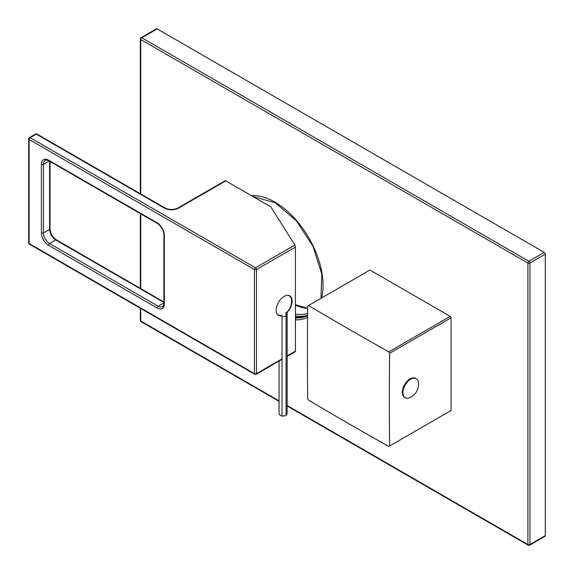 <?xml version="1.0" encoding="UTF-8"?>
<svg xmlns="http://www.w3.org/2000/svg" width="574" height="574" viewBox="0 0 574 574"><rect width="100%" height="100%" fill="white"/><g stroke="black" fill="none" stroke-linecap="round" stroke-linejoin="round"><path stroke-width="0.86" d="M35.566 134.079L29.425 137.624A1.449 0.839 60 0 1 30.149 137.695L255.466 267.785L294.878 245.026L270.828 206.877L225.761 180.86L178.65 208.061A1.449 0.839 -120 0 0 177.926 207.989C173.628 209.991 169.337 209.991 165.039 207.989L37.016 134.079A1.449 1.449 0 0 0 35.566 134.079A1.449 0.839 -120 0 1 36.291 134.151A1.449 0.839 -60 0 1 37.016 134.079M177.926 207.989L225.037 180.788A1.449 0.839 60 0 1 225.761 180.86M178.65 208.061A10.138 5.855 180 0 1 164.315 208.061L36.291 134.151L30.149 137.695A1.449 0.839 120 0 0 29.123 139.475L254.44 269.558L254.44 373.624L29.123 243.541L29.123 139.475A1.449 0.839 0 0 1 28.7 138.879L28.7 242.953A1.449 0.839 0 0 0 29.123 243.541A1.449 0.839 -60 0 0 29.425 244.201L254.741 374.291A1.449 0.839 -60 0 1 254.44 373.624A1.449 0.839 180 0 0 256.485 373.624L282.035 358.879M254.741 374.291A1.449 1.449 0 0 0 256.191 374.291A1.449 0.839 60 0 0 256.485 373.624L256.485 269.558A1.449 0.839 60 0 0 255.466 267.785A1.449 0.839 120 0 0 254.44 269.558A1.449 0.839 180 0 0 256.485 269.558L295.423 247.078L295.423 351.144L294.878 351.46M294.878 245.026L295.423 247.078M287.086 312.5A11.301 6.522 120 0 0 289.791 295.84A11.301 6.522 120 0 0 284.137 296.399A11.301 6.522 120 0 0 276.761 306.358A11.301 6.522 120 0 0 278.49 315.413A11.301 6.522 120 0 0 281.992 315.75M290.15 296.6A11.301 6.522 120 0 0 289.253 295.588M279.323 315.341A11.301 6.522 -60 0 1 278.003 315.076M281.934 315.169A11.006 6.357 -60 0 1 278.225 314.925L277.615 314.566A11.006 6.357 -60 0 1 277.342 314.394M285.773 313.074A14.766 14.766 0 0 0 291.477 300.008A11.006 6.357 120 0 0 289.231 295.854L288.622 295.502A11.006 6.357 120 0 0 288.335 295.352M278.225 314.925A11.006 6.357 -60 0 1 276.754 313.397M289.231 295.854A11.006 6.357 120 0 0 287.179 295.337M279.079 361.075L279.079 414.457L282.035 416.164L286.074 415.54L287.151 413.208L287.151 313.87A13.676 7.9 -120 0 0 287.029 311.991M282.035 416.164L282.035 316.826L286.074 316.202A15.771 9.105 -120 0 0 285.716 312.758M286.074 415.54L286.074 316.202L287.151 313.87M545.3 535.642A1.449 0.839 60 0 1 544.999 536.303L529.637 545.171A1.449 0.839 -120 0 0 529.938 544.511L529.938 263.05A1.449 0.839 -120 0 0 528.912 261.278L544.274 252.409A1.449 0.839 60 0 1 545.3 254.182L545.3 535.642L529.938 544.511A1.449 0.839 0 0 1 527.886 544.511A1.449 0.839 120 0 0 528.188 545.171A1.449 1.449 0 0 0 529.637 545.171M544.274 252.409L157.147 28.901A1.449 0.839 60 0 0 156.422 28.829L141.06 37.697A1.449 1.449 0 0 0 140.336 38.953L140.336 193.725M295.423 317.257A66.627 38.465 -120 0 0 307.599 315.564M287.151 405.524L527.886 544.511L527.886 263.05A1.449 0.839 0 0 0 529.938 263.05L545.3 254.182M141.06 37.697A1.449 0.839 -120 0 1 141.785 37.769A1.449 0.839 -60 0 0 140.759 39.541L527.886 263.05A1.449 0.839 -60 0 1 528.912 261.278L141.785 37.769L157.147 28.901M140.759 193.969L140.759 39.541A1.449 0.839 180 0 1 140.336 38.953M140.759 308.482L140.759 321.002A1.449 0.839 180 0 1 140.336 320.407A1.449 1.449 0 0 0 141.06 321.662L279.079 401.348M279.079 400.86L140.759 321.002A1.449 0.839 120 0 0 141.06 321.662M369.972 270.031A81.106 46.831 -120 0 0 369.556 270.268L308.109 305.748A81.106 46.831 -120 0 0 307.693 305.992C307.312 342.004 307.312 363.091 307.693 398.686A81.106 46.831 -120 0 0 308.109 399.404A81.106 46.831 -120 0 0 308.525 400.121C339.141 418.238 357.401 428.778 388.799 446.464A81.106 46.831 -120 0 0 389.215 446.235A81.106 46.831 -120 0 0 389.631 445.991C389.251 410.41 389.251 389.33 389.631 353.29A81.106 46.831 -120 0 0 389.215 352.572A81.106 46.831 -120 0 0 388.799 351.862L450.253 316.382L369.972 270.031L308.525 305.512A81.106 46.831 -120 0 0 308.109 305.748M389.215 446.235L450.669 410.754A81.106 46.831 -120 0 0 451.078 410.51L451.078 317.817A81.106 46.831 -120 0 0 450.253 316.382M451.078 410.51L389.631 445.991M451.078 317.817L389.631 353.29M308.525 305.512C339.162 323.636 357.415 334.183 388.799 351.862M402.331 392.307A11.006 6.357 -60 0 1 407.131 381.229A11.006 6.357 -60 0 1 415.612 378.28L416.229 378.639A11.006 6.357 -60 0 1 418.468 382.793A14.766 14.766 0 0 1 409.944 397.567A11.006 6.357 120 0 1 405.222 397.703L404.605 397.351A11.006 6.357 120 0 1 402.331 392.307M405.222 397.703A11.006 6.357 120 0 1 402.941 392.666A11.006 6.357 -60 0 1 407.748 381.588A11.006 6.357 -60 0 1 416.229 378.639M157.147 222.841A1.449 0.839 120 0 0 157.441 223.508C161.323 226.228 163.475 229.952 163.891 234.673A1.449 0.839 180 0 0 164.315 235.261L164.315 303.854A10.138 5.855 60 0 1 157.147 307.994L48.582 245.313A10.138 5.855 60 0 1 41.414 232.901L41.414 164.308A10.138 5.855 60 0 1 48.582 160.168L157.147 222.841A10.138 5.855 60 0 1 164.315 235.261L164.315 302.67M164.315 303.854A1.449 0.839 180 0 1 163.891 303.259C163.855 304.751 163.396 305.877 162.514 306.645A8.689 5.015 60 0 1 158.166 306.215L49.608 243.541A8.689 5.015 60 0 1 43.459 232.901L43.459 164.308A8.689 5.015 60 0 1 45.26 160.325C45.267 159.78 46.472 159.952 48.883 160.828L157.441 223.508M163.891 302.914L158.166 306.215A1.449 0.839 -60 0 0 157.147 307.994M164.315 208.061A1.449 0.839 -60 0 1 165.039 207.989M287.151 355.923L295.423 351.144M50.031 161.495L50.031 228.761C50.447 233.482 52.593 237.198 56.474 239.918A1.449 0.839 120 0 0 55.75 239.989L163.891 302.426M50.031 228.761A1.449 0.839 180 0 1 49.608 229.349A8.689 5.015 -120 0 0 55.75 239.989L49.608 243.541A1.449 0.839 -60 0 0 48.582 245.313M41.414 232.901A1.449 0.839 0 0 0 43.459 232.901L49.608 229.349L49.608 161.251M41.414 164.308A1.449 0.839 0 0 0 43.459 164.308L49.185 161.007M48.582 160.168A1.449 0.839 120 0 0 48.883 160.828M140.759 213.872L140.759 288.579M251.39 195.655A68.076 39.305 60 0 1 274.924 202.148A68.076 39.305 60 0 1 321.684 297.906M307.585 317.415A68.076 39.305 60 0 1 295.423 319.854M307.599 315.707A66.627 38.465 60 0 1 295.423 317.917M307.607 315.219A66.627 38.465 60 0 1 295.423 316.123M307.671 308.46A65.178 37.633 60 0 1 295.423 305.131M307.621 313.447A65.178 37.633 60 0 1 295.423 314.122M163.891 234.673L163.891 303.259M256.191 374.291L282.035 359.367M287.151 356.411L295.258 351.726M56.474 239.918L163.891 301.938M28.7 242.953A1.449 1.449 0 0 0 29.425 244.201M29.425 137.624A1.449 1.449 0 0 0 28.7 138.879M140.336 213.628L140.336 288.335M140.336 308.238L140.336 320.407M287.151 406.012L528.188 545.171M252.833 196.487L275.219 202.809L296.227 220.624L312.923 246.174L321.77 274.063L320.952 298.329M295.423 304.737L307.671 308.288"/></g></svg>
